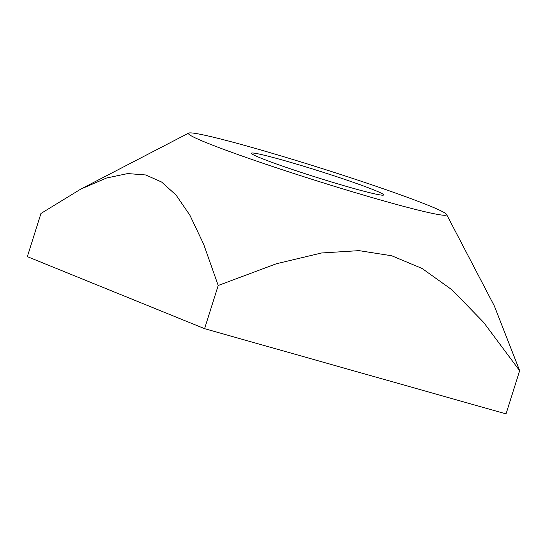 <?xml version="1.0" encoding="UTF-8"?>
<svg xmlns="http://www.w3.org/2000/svg" width="547" height="547" viewBox="0 0 547 547"><rect width="100%" height="100%" fill="white"/><g stroke="black" fill="none" stroke-linecap="round" stroke-linejoin="round"><path stroke-width="0.82" d="M260.502 157.967A69.332 3.412 -162.5 0 1 251.388 153.235A69.332 3.412 -162.5 0 1 300.638 165.324A69.332 3.412 -162.5 0 1 374.517 190.199A69.332 3.412 -162.5 0 1 383.638 194.93A69.332 3.412 -162.5 0 1 334.388 182.848A69.332 3.412 -162.5 0 1 260.502 157.967M446.557 214.424A135.369 6.66 17.5 0 0 319.516 167.731A135.369 6.66 17.5 0 0 188.667 133.112A135.369 6.66 17.5 0 0 249.801 158.733A135.369 6.66 17.5 0 0 382.955 200.681A135.369 6.66 17.5 0 0 446.557 214.424L494.385 306.04L519.65 370.702L483.623 322.368L452.027 289.855L422.093 268.474L391.734 255.77L358.982 250.635L321.568 252.981L276.317 263.77L218.205 285.486L203.641 244.188L189.864 215.162L176.066 195.067L161.577 182.007L145.721 174.965L127.725 173.57L106.556 178.007L80.758 189.118L40.963 213.46L27.35 256.646L204.585 328.672L218.205 285.486M204.585 328.672L506.037 413.888L519.65 370.702M188.667 133.112L80.758 189.118"/></g></svg>
